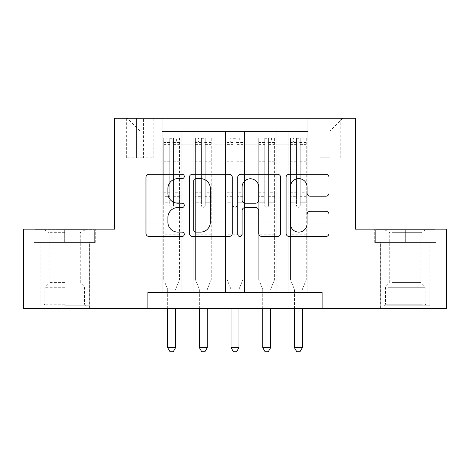 <?xml version="1.0" encoding="UTF-8"?>
<svg xmlns="http://www.w3.org/2000/svg" width="470" height="470" viewBox="0 0 470 470"><rect width="100%" height="100%" fill="white"/><g stroke="black" fill="none" stroke-linecap="round" stroke-linejoin="round"><path stroke-width="0.35" stroke-dasharray="2.35 1.76" d="M184.305 176.45A2.18 2.18 0 0 0 182.125 174.27L149.084 174.27A3.108 3.108 0 0 0 145.97 177.384L145.97 233.367A3.108 3.108 0 0 0 149.084 236.475L182.125 236.475A2.18 2.18 0 0 0 184.305 234.301A2.18 2.18 0 0 0 182.125 232.121L177.854 232.121A9.952 9.952 0 0 1 167.902 222.169L167.902 217.504A9.952 9.952 0 0 1 177.854 207.552L182.125 207.552A2.18 2.18 0 0 0 184.305 205.372A2.18 2.18 0 0 0 182.125 203.199L177.854 203.199A9.952 9.952 0 0 1 167.902 193.246L167.902 188.582A9.952 9.952 0 0 1 177.854 178.629L182.125 178.629A2.18 2.18 0 0 0 184.305 176.45M405.31 242.444L374.731 242.444L435.884 242.444L405.31 242.444L405.31 229.137L435.884 229.137L374.731 229.137L405.31 229.137L405.31 242.444L375.683 242.444L434.932 242.444L405.31 242.444L405.31 229.771L375.683 229.771L434.932 229.771L405.31 229.771L405.31 242.444M405.31 308.349L430.027 308.349L405.31 308.349M330.058 118.24L319.917 118.24L330.058 118.24M330.058 157.844L319.917 157.844L330.058 157.844M64.69 242.444L95.269 242.444L34.116 242.444L64.69 242.444L64.69 229.137L95.269 229.137L34.116 229.137L64.69 229.137L64.69 242.444L89.247 242.444L35.068 242.444L94.317 242.444L40.132 242.444L64.69 242.444L64.69 229.771L35.068 229.771L94.317 229.771L64.69 229.771L85.287 229.771L64.69 229.771L64.69 242.444M64.69 308.349L89.406 308.349L64.69 308.349M307.873 292.51L307.873 131.547L162.126 131.547L162.126 292.51L181.132 292.51L162.126 292.51L181.132 292.51L162.126 292.51L162.126 131.547L181.132 131.547L181.132 292.51L181.132 131.547L181.132 222.804L193.81 222.804L181.132 222.804L181.132 131.547L162.126 131.547L307.873 131.547L307.873 292.51L288.868 292.51L288.868 131.547L257.178 131.547L257.178 292.51L257.178 131.547L276.19 131.547L276.19 292.51L276.19 131.547L276.19 222.804L276.19 131.547L288.868 131.547L288.868 292.51L307.873 292.51L288.868 292.51L307.873 292.51L307.873 130.913L307.873 222.804L330.058 222.804L330.058 130.913L307.873 130.913L330.058 130.913L330.058 222.804L307.873 222.804L307.873 199.039L307.873 292.51M257.178 292.51L276.19 292.51L257.178 292.51L276.19 292.51L257.178 292.51L257.178 199.039L257.178 222.804L244.506 222.804L244.506 144.22L244.506 222.804L257.178 222.804L257.178 144.22L257.178 222.804L288.868 222.804L276.19 222.804L276.19 199.039L276.19 222.804L257.178 222.804L257.178 199.039L276.19 199.039L276.19 292.51L276.19 199.039L257.178 199.039L257.178 292.51M244.506 292.51L244.506 131.547L225.494 131.547L225.494 292.51L225.494 131.547L244.506 131.547L244.506 292.51L225.494 292.51L244.506 292.51L225.494 292.51L244.506 292.51L244.506 199.039L244.506 292.51M212.822 292.51L212.822 131.547L193.81 131.547L193.81 292.51L193.81 131.547L212.822 131.547L212.822 292.51L193.81 292.51L212.822 292.51L193.81 292.51L212.822 292.51L212.822 199.039L212.822 292.51M288.868 144.22L288.868 222.804L288.868 131.547L288.868 144.22L276.19 144.22L288.868 144.22M212.822 144.22L212.822 222.804L212.822 131.547L212.822 144.22L225.494 144.22L225.494 222.804L212.822 222.804L225.494 222.804L225.494 131.547L212.822 131.547L225.494 131.547L225.494 144.22L212.822 144.22M147.868 308.349L147.868 292.51L147.868 308.349L147.868 292.51L322.132 292.51L147.868 292.51L322.132 292.51L322.132 308.349L23.5 308.349L23.5 229.137L114.598 229.137L114.598 118.24L355.402 118.24L355.402 229.137L446.5 229.137L446.5 308.349L322.132 308.349L322.132 292.51L322.132 308.349M136.459 118.24L126.636 118.24L136.459 118.24L136.459 157.844L126.636 157.844L143.426 157.844L136.459 157.844L136.459 118.24M143.426 118.24L153.249 118.24L143.426 118.24L143.426 157.844L153.249 157.844L143.426 157.844L143.426 118.24M307.873 118.24L162.126 118.24L342.73 118.24L307.873 118.24L307.873 131.547L307.873 118.24M162.126 118.24L127.27 118.24L162.126 118.24L162.126 222.804L139.942 222.804L139.942 130.913L162.126 130.913L139.942 130.913L127.27 118.24L139.942 130.913L139.942 222.804L162.126 222.804L162.126 118.24M193.81 144.22L193.81 222.804L193.81 131.547L181.132 131.547L193.81 131.547L193.81 144.22L181.132 144.22L193.81 144.22M257.178 131.547L244.506 131.547L244.506 144.22L244.506 131.547L257.178 131.547L257.178 144.22L257.178 131.547M225.494 222.804L244.506 222.804L225.494 222.804L225.494 199.039L225.494 222.804M193.81 222.804L212.822 222.804L212.822 199.039L212.822 222.804L193.81 222.804L193.81 199.039L212.822 199.039L193.81 199.039L193.81 292.51L193.81 222.804M162.126 222.804L181.132 222.804L181.132 199.039L181.132 292.51L181.132 199.039L181.132 222.804L162.126 222.804L162.126 199.039L181.132 199.039L162.126 199.039L162.126 292.51L162.126 222.804M288.868 222.804L307.873 222.804L288.868 222.804L288.868 199.039L288.868 222.804M162.126 199.039L181.132 199.039L162.126 199.039M193.81 199.039L212.822 199.039L193.81 199.039M225.494 199.039L244.506 199.039L225.494 199.039L225.494 292.51L225.494 199.039L244.506 199.039L225.494 199.039M257.178 199.039L276.19 199.039L257.178 199.039M288.868 199.039L307.873 199.039L288.868 199.039L288.868 292.51L288.868 199.039L307.873 199.039L288.868 199.039M342.73 118.24L330.058 130.913L342.73 118.24M34.116 242.444L34.116 229.137L34.116 242.444M95.269 242.444L95.269 229.137L95.269 242.444M435.884 242.444L435.884 229.137L435.884 242.444M374.731 242.444L374.731 229.137L374.731 242.444M232.28 233.367L232.28 177.384A3.108 3.108 0 0 0 229.166 174.27L192.471 174.27A3.108 3.108 0 0 0 189.357 177.384L189.357 233.367A3.108 3.108 0 0 0 192.471 236.475L229.166 236.475A3.108 3.108 0 0 0 232.28 233.367M195.89 178.629A2.18 2.18 0 0 0 193.711 180.803L193.711 229.942A2.18 2.18 0 0 0 195.89 232.121L200.402 232.121A9.952 9.952 0 0 0 210.354 222.169L210.354 188.582A9.952 9.952 0 0 0 200.402 178.629L195.89 178.629M240.834 174.27L277.529 174.27A3.108 3.108 0 0 1 280.643 177.384L280.643 233.367A3.108 3.108 0 0 1 277.529 236.475L261.825 236.475A3.108 3.108 0 0 1 258.717 233.367L258.717 210.66A3.108 3.108 0 0 0 255.604 207.552L245.187 207.552A3.108 3.108 0 0 0 242.074 210.66L242.074 234.301A2.18 2.18 0 0 1 239.9 236.475A2.18 2.18 0 0 1 237.72 234.301L237.72 177.384A3.108 3.108 0 0 1 240.834 174.27M258.717 187.101A8.319 8.319 0 0 0 250.393 178.782A8.319 8.319 0 0 0 242.074 187.101L242.074 200.085A3.108 3.108 0 0 0 245.187 203.199L255.604 203.199A3.108 3.108 0 0 0 258.717 200.085L258.717 187.101M310.188 196.201L325.892 196.201A3.108 3.108 0 0 0 329.006 193.088L329.006 177.384A3.108 3.108 0 0 0 325.892 174.27L289.197 174.27A3.108 3.108 0 0 0 286.083 177.384L286.083 233.367A3.108 3.108 0 0 0 289.197 236.475L325.892 236.475A3.108 3.108 0 0 0 329.006 233.367L329.006 214.396A3.108 3.108 0 0 0 325.892 211.283L310.188 211.283A3.108 3.108 0 0 0 307.075 214.396L307.075 223.802A8.319 8.319 0 0 1 298.755 232.121A8.319 8.319 0 0 1 290.437 223.802L290.437 186.948A8.319 8.319 0 0 1 298.755 178.629A8.319 8.319 0 0 1 307.075 186.948L307.075 193.088A3.108 3.108 0 0 0 310.188 196.201M169.729 205.372A1.904 1.904 90 0 0 171.626 207.276A1.904 1.904 -90 0 1 169.729 205.372L169.729 202.2L169.729 205.372M179.47 137.886L176.379 137.886L176.379 142.005L179.552 142.005L179.552 137.886L163.707 137.886L163.707 279.521L163.707 202.2L169.729 202.2L169.729 196.337L163.707 196.337M163.707 137.886L163.707 202.2L169.729 202.2L169.729 142.833C170.992 141.734 172.261 141.734 173.53 142.833L173.53 192.218L179.552 192.218L179.552 279.521L179.552 202.2L173.53 202.2L173.53 205.372A1.904 1.904 -90 0 1 171.626 207.276A1.904 1.904 90 0 0 173.53 205.372L173.53 192.218M179.552 142.005L179.552 192.218M179.552 137.886L179.552 202.2L173.53 202.2L173.53 138.274L169.729 138.274L169.729 196.337M176.379 137.886L163.789 137.886M176.379 142.005L166.874 142.005L166.874 137.886M163.707 142.005L179.47 142.005M163.789 142.005L166.874 142.005M175.821 288.791L179.552 279.521L175.821 288.791A3.167 3.167 -90 0 0 175.592 289.972A3.167 3.167 -90 0 1 175.821 288.791M167.667 308.349L167.667 289.972A3.167 3.167 -90 0 0 167.438 288.791L163.707 279.521L167.438 288.791A3.167 3.167 -90 0 1 167.667 289.972L167.667 347.641L175.592 347.641L175.592 308.349M179.552 240.863L163.707 240.863M167.667 347.641L170.046 351.76L173.213 351.76L175.592 347.641M173.53 142.833L173.53 138.274M169.729 142.833L169.729 138.274L169.729 142.833M64.69 305.817L89.247 305.817L64.69 305.817M64.69 304.231L44.885 304.231L64.69 304.231M64.69 232.662L49.097 232.662L64.69 232.662M64.69 282.593L49.097 282.593L64.69 282.593M94.317 242.444L94.317 229.771L94.317 242.444M35.068 242.444L35.068 229.771L35.068 242.444M386.787 305.817L426.695 305.817L386.787 305.817M422.46 304.231L385.506 304.231L422.46 304.231M387.474 229.771L425.902 229.771L387.474 229.771M391.804 232.662L420.903 232.662L391.804 232.662M391.804 282.593L420.903 282.593L391.804 282.593M384.043 305.817L429.868 305.817L384.043 305.817M384.043 242.444L429.868 242.444L384.043 242.444M434.932 242.444L434.932 229.771L434.932 242.444M375.683 242.444L375.683 229.771L375.683 242.444M201.413 205.372A1.904 1.904 81 0 0 203.316 207.276A1.904 1.904 -99 0 1 201.413 205.372L201.413 202.2L201.413 205.372M208.069 137.886L208.069 142.005L211.236 142.005L211.236 137.886L195.391 137.886L195.391 279.521L195.391 202.2L201.413 202.2L201.413 196.337L195.391 196.337M195.391 137.886L195.391 202.2L201.413 202.2L201.413 142.833C202.676 141.734 203.945 141.734 205.214 142.833L205.214 192.218L211.236 192.218L211.236 279.521L211.236 202.2L205.214 202.2L205.214 205.372A1.904 1.904 -99 0 1 203.316 207.276A1.904 1.904 81 0 0 205.214 205.372L205.214 192.218M211.236 142.005L211.236 192.218M211.236 137.886L211.236 202.2L205.214 202.2L205.214 138.274L201.413 138.274L201.413 196.337M208.069 142.005L198.563 142.005L198.563 137.886M195.391 142.005L198.563 142.005M207.505 288.791L211.236 279.521L207.505 288.791A3.167 3.167 -99 0 0 207.276 289.972A3.167 3.167 -99 0 1 207.505 288.791M199.356 308.349L199.356 289.972A3.167 3.167 -99 0 0 199.127 288.791L195.391 279.521L199.127 288.791A3.167 3.167 -99 0 1 199.356 289.972L199.356 347.641L207.276 347.641L207.276 308.349M211.159 137.886L195.473 137.886L211.159 137.886M195.473 142.005L211.159 142.005L195.473 142.005M211.236 240.863L195.391 240.863M199.356 347.641L201.73 351.76L204.897 351.76L207.276 347.641M205.214 142.833L205.214 138.274M201.413 142.833L201.413 138.274L201.413 142.833M233.096 205.372A1.904 1.904 81 0 0 235 207.276A1.904 1.904 -99 0 1 233.096 205.372L233.096 202.2L233.096 205.372M239.753 137.886L239.753 142.005L242.92 142.005L242.92 137.886L227.081 137.886L227.081 279.521L227.081 202.2L233.096 202.2L233.096 196.337L227.081 196.337M227.081 137.886L227.081 202.2L233.096 202.2L233.096 142.833C234.366 141.734 235.629 141.734 236.904 142.833L236.904 192.218L242.92 192.218L242.92 279.521L242.92 202.2L236.904 202.2L236.904 205.372A1.904 1.904 -99 0 1 235 207.276A1.904 1.904 81 0 0 236.904 205.372L236.904 192.218M242.92 142.005L242.92 192.218M242.92 137.886L242.92 202.2L236.904 202.2L236.904 138.274L233.096 138.274L233.096 196.337M239.753 142.005L230.247 142.005L230.247 137.886M227.081 142.005L230.247 142.005M239.189 288.791L242.92 279.521L239.189 288.791A3.167 3.167 -99 0 0 238.96 289.972A3.167 3.167 -99 0 1 239.189 288.791M231.04 308.349L231.04 289.972A3.167 3.167 -99 0 0 230.811 288.791L227.081 279.521L230.811 288.791A3.167 3.167 -99 0 1 231.04 289.972L231.04 347.641L238.96 347.641L238.96 308.349M242.843 137.886L227.157 137.886L242.843 137.886M227.157 142.005L242.843 142.005L227.157 142.005M242.92 240.863L227.081 240.863M231.04 347.641L233.414 351.76L236.586 351.76L238.96 347.641M236.904 142.833L236.904 138.274M233.096 142.833L233.096 138.274L233.096 142.833M264.786 205.372A1.904 1.904 81 0 0 266.684 207.276A1.904 1.904 -99 0 1 264.786 205.372L264.786 202.2L264.786 205.372M271.437 137.886L271.437 142.005L274.609 142.005L274.609 137.886L258.764 137.886L258.764 279.521L258.764 202.2L264.786 202.2L264.786 196.337L258.764 196.337M258.764 137.886L258.764 202.2L264.786 202.2L264.786 142.833C266.049 141.734 267.318 141.734 268.587 142.833L268.587 192.218L274.609 192.218L274.609 279.521L274.609 202.2L268.587 202.2L268.587 205.372A1.904 1.904 -99 0 1 266.684 207.276A1.904 1.904 81 0 0 268.587 205.372L268.587 192.218M274.609 142.005L274.609 192.218M274.609 137.886L274.609 202.2L268.587 202.2L268.587 138.274L264.786 138.274L264.786 196.337M271.437 142.005L261.931 142.005L261.931 137.886M258.764 142.005L261.931 142.005M270.873 288.791L274.609 279.521L270.873 288.791A3.167 3.167 -99 0 0 270.644 289.972A3.167 3.167 -99 0 1 270.873 288.791M262.724 308.349L262.724 289.972A3.167 3.167 -99 0 0 262.495 288.791L258.764 279.521L262.495 288.791A3.167 3.167 -99 0 1 262.724 289.972L262.724 347.641L270.644 347.641L270.644 308.349M274.527 137.886L258.841 137.886L274.527 137.886M258.841 142.005L274.527 142.005L258.841 142.005M274.609 240.863L258.764 240.863M262.724 347.641L265.103 351.76L268.27 351.76L270.644 347.641M268.587 142.833L268.587 138.274M264.786 142.833L264.786 138.274L264.786 142.833M296.47 205.372A1.904 1.904 81 0 0 298.374 207.276A1.904 1.904 -99 0 1 296.47 205.372L296.47 202.2L296.47 205.372M303.127 137.886L303.127 142.005L306.293 142.005L306.293 137.886L290.448 137.886L290.448 279.521L290.448 202.2L296.47 202.2L296.47 196.337L290.448 196.337M290.448 137.886L290.448 202.2L296.47 202.2L296.47 142.833C297.733 141.734 299.002 141.734 300.271 142.833L300.271 192.218L306.293 192.218L306.293 279.521L306.293 202.2L300.271 202.2L300.271 205.372A1.904 1.904 -99 0 1 298.374 207.276A1.904 1.904 81 0 0 300.271 205.372L300.271 192.218M306.293 142.005L306.293 192.218M306.293 137.886L306.293 202.2L300.271 202.2L300.271 138.274L296.47 138.274L296.47 196.337M303.127 142.005L293.621 142.005L293.621 137.886M290.448 142.005L293.621 142.005M302.562 288.791L306.293 279.521L302.562 288.791A3.167 3.167 -99 0 0 302.333 289.972A3.167 3.167 -99 0 1 302.562 288.791M294.408 308.349L294.408 289.972A3.167 3.167 -99 0 0 294.179 288.791L290.448 279.521L294.179 288.791A3.167 3.167 -99 0 1 294.408 289.972L294.408 347.641L302.333 347.641L302.333 308.349M306.211 137.886L290.531 137.886L306.211 137.886M290.531 142.005L306.211 142.005L290.531 142.005M306.293 240.863L290.448 240.863M294.408 347.641L296.787 351.76L299.954 351.76L302.333 347.641M300.271 142.833L300.271 138.274M296.47 142.833L296.47 138.274L296.47 142.833M257.178 144.22L244.506 144.22L257.178 144.22M179.552 234.207L163.707 234.207M179.552 196.337L173.53 196.337M163.707 192.218L169.729 192.218M169.729 161.216L163.707 161.216M179.552 161.216L173.53 161.216M163.707 163.067L169.729 163.067M173.53 163.067L179.552 163.067M169.729 142.51L163.707 142.51M163.707 144.361L169.729 144.361M179.552 142.51L173.53 142.51M173.53 144.361L179.552 144.361M179.552 239.077L163.707 239.077M64.69 287.722L44.885 287.722L64.69 287.722M64.69 286.154L83.842 286.154L64.69 286.154M388.161 287.722L425.115 287.722L388.161 287.722M421.896 286.154L386.158 286.154L421.896 286.154M211.236 234.207L195.391 234.207M211.236 196.337L205.214 196.337M195.391 192.218L201.413 192.218M201.413 161.216L195.391 161.216M211.236 161.216L205.214 161.216M195.391 163.067L201.413 163.067M205.214 163.067L211.236 163.067M201.413 142.51L195.391 142.51M195.391 144.361L201.413 144.361M211.236 142.51L205.214 142.51M205.214 144.361L211.236 144.361M211.236 239.077L195.391 239.077M242.92 234.207L227.081 234.207M242.92 196.337L236.904 196.337M227.081 192.218L233.096 192.218M233.096 161.216L227.081 161.216M242.92 161.216L236.904 161.216M227.081 163.067L233.096 163.067M236.904 163.067L242.92 163.067M233.096 142.51L227.081 142.51M227.081 144.361L233.096 144.361M242.92 142.51L236.904 142.51M236.904 144.361L242.92 144.361M242.92 239.077L227.081 239.077M274.609 234.207L258.764 234.207M274.609 196.337L268.587 196.337M258.764 192.218L264.786 192.218M264.786 161.216L258.764 161.216M274.609 161.216L268.587 161.216M258.764 163.067L264.786 163.067M268.587 163.067L274.609 163.067M264.786 142.51L258.764 142.51M258.764 144.361L264.786 144.361M274.609 142.51L268.587 142.51M268.587 144.361L274.609 144.361M274.609 239.077L258.764 239.077M306.293 234.207L290.448 234.207M306.293 196.337L300.271 196.337M290.448 192.218L296.47 192.218M296.47 161.216L290.448 161.216M306.293 161.216L300.271 161.216M290.448 163.067L296.47 163.067M300.271 163.067L306.293 163.067M296.47 142.51L290.448 142.51M290.448 144.361L296.47 144.361M306.293 142.51L300.271 142.51M300.271 144.361L306.293 144.361M306.293 239.077L290.448 239.077M380.594 308.349L380.594 242.444M319.917 157.844L319.917 118.24M39.974 308.349L39.974 242.444M89.406 308.349L89.406 242.444M126.636 157.844L126.636 118.24M153.249 157.844L153.249 118.24M340.198 157.844L340.198 118.24M430.027 308.349L430.027 242.444M44.098 229.771L49.097 232.662L49.097 282.593L45.537 286.154L44.885 287.722L44.885 304.231L43.305 305.817M89.247 305.817L89.247 242.444M40.132 305.817L40.132 242.444M85.287 229.771L80.282 232.662L80.282 282.593L83.842 286.154L84.494 287.722L84.494 304.231L86.081 305.817M384.713 229.771L389.718 232.662L389.718 282.593L386.158 286.154L385.506 287.722L385.506 304.231L383.92 305.817M429.868 305.817L429.868 242.444M380.753 305.817L380.753 242.444M425.902 229.771L420.903 232.662L420.903 282.593L424.463 286.154L425.115 287.722L425.115 304.231L426.695 305.817"/><path stroke-width="0.7" d="M184.305 176.45A2.18 2.18 0 0 0 182.125 174.27L149.084 174.27A3.108 3.108 0 0 0 145.97 177.384L145.97 233.367A3.108 3.108 0 0 0 149.084 236.475L182.125 236.475A2.18 2.18 0 0 0 184.305 234.301A2.18 2.18 0 0 0 182.125 232.121L177.854 232.121A9.952 9.952 0 0 1 167.902 222.169L167.902 217.504A9.952 9.952 0 0 1 177.854 207.552L182.125 207.552A2.18 2.18 0 0 0 184.305 205.372A2.18 2.18 0 0 0 182.125 203.199L177.854 203.199A9.952 9.952 0 0 1 167.902 193.246L167.902 188.582A9.952 9.952 0 0 1 177.854 178.629L182.125 178.629A2.18 2.18 0 0 0 184.305 176.45M325.892 196.201A3.108 3.108 0 0 0 329.006 193.088L329.006 177.384A3.108 3.108 0 0 0 325.892 174.27L289.197 174.27A3.108 3.108 0 0 0 286.083 177.384L286.083 233.367A3.108 3.108 0 0 0 289.197 236.475L325.892 236.475A3.108 3.108 0 0 0 329.006 233.367L329.006 214.396A3.108 3.108 0 0 0 325.892 211.283L310.188 211.283A3.108 3.108 0 0 0 307.075 214.396L307.075 223.802A8.319 8.319 0 0 1 298.755 232.121A8.319 8.319 0 0 1 290.437 223.802L290.437 186.948A8.319 8.319 0 0 1 298.755 178.629A8.319 8.319 0 0 1 307.075 186.948L307.075 193.088A3.108 3.108 0 0 0 310.188 196.201L325.892 196.201M147.868 308.349L23.5 308.349L23.5 229.137L114.598 229.137L114.598 118.24L355.402 118.24L355.402 229.137L446.5 229.137L446.5 308.349L322.132 308.349L322.132 292.51L147.868 292.51L147.868 308.349L322.132 308.349M232.28 177.384A3.108 3.108 0 0 0 229.166 174.27L192.471 174.27A3.108 3.108 0 0 0 189.357 177.384L189.357 233.367A3.108 3.108 0 0 0 192.471 236.475L229.166 236.475A3.108 3.108 0 0 0 232.28 233.367L232.28 177.384M240.834 174.27L277.529 174.27A3.108 3.108 0 0 1 280.643 177.384L280.643 233.367A3.108 3.108 0 0 1 277.529 236.475L261.825 236.475A3.108 3.108 0 0 1 258.717 233.367L258.717 210.66A3.108 3.108 0 0 0 255.604 207.552L245.187 207.552A3.108 3.108 0 0 0 242.074 210.66L242.074 234.301A2.18 2.18 0 0 1 239.9 236.475A2.18 2.18 0 0 1 237.72 234.301L237.72 177.384A3.108 3.108 0 0 1 240.834 174.27M195.89 178.629A2.18 2.18 0 0 0 193.711 180.803L193.711 229.942A2.18 2.18 0 0 0 195.89 232.121L200.402 232.121A9.952 9.952 0 0 0 210.354 222.169L210.354 188.582A9.952 9.952 0 0 0 200.402 178.629L195.89 178.629M258.717 187.101A8.319 8.319 0 0 0 250.393 178.782A8.319 8.319 0 0 0 242.074 187.101L242.074 200.085A3.108 3.108 0 0 0 245.187 203.199L255.604 203.199A3.108 3.108 0 0 0 258.717 200.085L258.717 187.101M167.667 308.349L167.667 347.641L175.592 347.641L175.592 308.349M175.592 347.641L173.213 351.76L170.046 351.76L167.667 347.641M199.356 308.349L199.356 347.641L207.276 347.641L207.276 308.349M207.276 347.641L204.897 351.76L201.73 351.76L199.356 347.641M231.04 308.349L231.04 347.641L238.96 347.641L238.96 308.349M238.96 347.641L236.586 351.76L233.414 351.76L231.04 347.641M262.724 308.349L262.724 347.641L270.644 347.641L270.644 308.349M270.644 347.641L268.27 351.76L265.103 351.76L262.724 347.641M294.408 308.349L294.408 347.641L302.333 347.641L302.333 308.349M302.333 347.641L299.954 351.76L296.787 351.76L294.408 347.641"/></g></svg>
